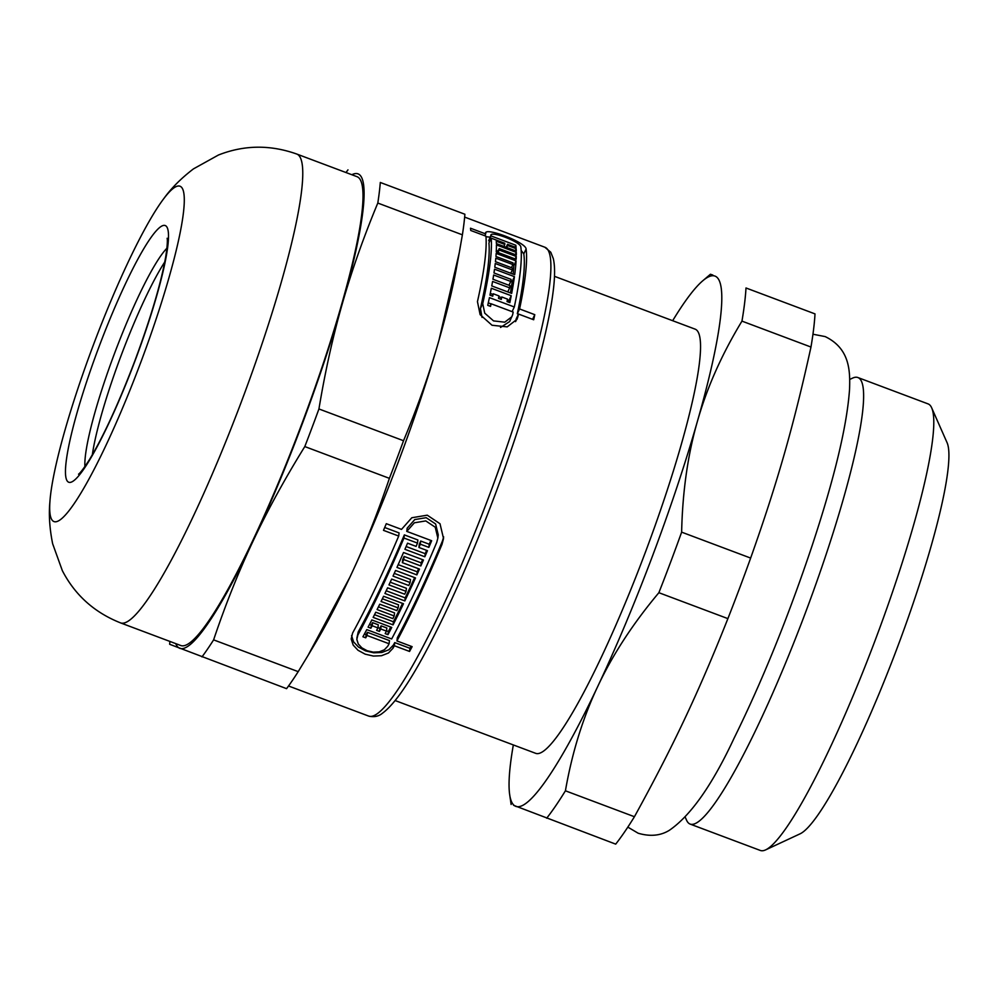 <?xml version="1.0" encoding="UTF-8"?>
<svg xmlns="http://www.w3.org/2000/svg" width="998" height="998" viewBox="0 0 998 998"><rect width="100%" height="100%" fill="white"/><g stroke="black" fill="none" stroke-linecap="round" stroke-linejoin="round"><path stroke-width="1.5" d="M521.156 250.398L523.8 253.891A244.473 34.443 110.6 0 1 517.313 313.759L518.424 314.17M485.976 236.738L490.105 237.15M485.814 232.933L485.689 233.931C482.259 225.748 526.196 242.215 526.096 249.038A250.436 35.279 110.6 0 1 519.584 308.956L534.778 314.669A250.436 35.279 110.6 0 1 533.681 319.759L518.486 314.046L516.203 318.886A244.473 34.443 110.6 0 1 515.579 321.63L517.862 316.828L517.001 319.323L507.184 326.882L492.014 325.248L480.113 314.632L477.456 301.646A250.436 35.279 -69.4 0 0 485.939 236.177L470.732 230.476A250.436 35.279 -69.4 0 0 470.495 228.218L485.689 233.931L484.828 235.765M491.041 235.154L488.671 240.768L490.966 235.902L515.854 245.258A250.436 35.279 110.6 0 1 516.091 247.504L507.545 244.298A250.436 35.279 110.6 0 1 507.633 245.496L516.178 248.702A250.436 35.279 110.6 0 1 516.29 251.084L496.38 243.599A250.436 35.279 -69.4 0 0 496.268 241.229L504.826 244.435A250.436 35.279 -69.4 0 0 504.739 243.238L491.203 238.16L488.933 242.976A244.473 34.443 110.6 0 1 480.437 308.482L482.009 317.389M488.671 240.768L489.781 241.179M488.284 302.856L491.066 303.903M500.522 327.456L509.654 321.556L512.598 314.844A250.436 35.279 -69.4 0 0 513.209 312.075L491.128 303.779L489.993 306.186M496.318 250.498L498.014 251.134M512.648 265.131L513.858 265.593A244.473 34.443 110.6 0 1 513.122 274.138M510.851 280.825L512.224 281.349A244.473 34.443 110.6 0 1 510.39 292.925M507.396 299.862L508.992 300.46A244.473 34.443 110.6 0 1 508.656 302.182M490.292 293.437L492.937 294.435M498.838 296.643L501.483 297.641M411.051 646.242A244.473 34.443 110.6 0 1 409.941 648.288L394.746 642.587A244.473 34.443 110.6 0 1 393.387 645.07L388.846 649.798L381.86 652.48L373.813 652.804L365.555 650.883L358.432 647.028L353.579 641.864L351.57 635.576M443.673 536.912L442.376 541.203A244.473 34.443 110.6 0 1 397.316 637.809L396.942 640.941L412.137 646.654A250.436 35.292 110.6 0 1 409.554 651.445L394.36 645.743A250.436 35.292 110.6 0 1 393 648.238L388.459 653.004L381.486 655.723L373.427 656.06L365.156 654.152L358.033 650.284L353.18 645.082L351.196 639.007L352.593 633.056A250.436 35.292 -69.4 0 0 398.701 536.051L383.494 530.35A250.436 35.292 -69.4 0 0 386.301 523.688L401.495 529.402L411.812 517.75L427.256 515.18L440.006 523.738L443.536 538.546L442.002 544.384A250.436 35.292 110.6 0 1 396.942 640.941M398.701 536.051L399.075 532.907L384.704 527.505M426.633 550.36A244.473 34.443 110.6 0 1 425.21 553.678L406.124 546.505M430.849 540.429A244.473 34.443 110.6 0 1 429.24 544.234L420.694 541.028A244.473 34.443 110.6 0 1 419.297 544.322L418.911 547.453L427.456 550.671A250.436 35.292 110.6 0 1 424.836 556.784L404.926 549.312A250.436 35.292 -69.4 0 0 407.546 543.186L416.104 546.393A250.436 35.292 -69.4 0 0 417.501 543.112L403.965 538.034A250.436 35.292 110.6 0 1 357.858 635.04L356.822 639.444L358.282 643.972L361.875 647.864L367.139 650.733L373.252 652.131L379.215 651.844L384.38 649.785L387.723 646.255A250.436 35.292 -69.4 0 0 389.095 643.76L367.014 635.464A250.436 35.292 110.6 0 1 365.73 637.822L362.91 636.774A250.436 35.292 -69.4 0 0 366.777 629.613L391.665 638.957A250.436 35.292 -69.4 0 0 436.725 542.401L437.86 538.097L435.228 527.206L425.784 520.919L414.382 522.79L406.772 531.385L431.66 540.729A250.436 35.292 110.6 0 1 428.853 547.378L420.308 544.172A250.436 35.292 110.6 0 1 418.911 547.453M437.86 538.097L438.247 534.903L435.627 523.975L426.183 517.688L414.756 519.571L407.159 528.216L406.772 531.385M389.095 643.76L389.469 640.604L367.389 632.308A244.473 34.443 110.6 0 1 366.116 634.653L364.407 634.017M417.501 543.112L417.875 539.968L404.352 534.891A244.473 34.443 110.6 0 1 358.245 631.871L356.872 638.071M422.603 559.678A244.473 34.443 110.6 0 1 421.206 562.86L404.115 556.435A244.473 34.443 110.6 0 1 402.73 559.566L402.356 562.647L419.459 569.072A250.436 35.292 110.6 0 1 416.865 574.885L396.954 567.413A250.436 35.292 -69.4 0 0 403.529 552.505L423.451 559.99A250.436 35.292 110.6 0 1 420.832 565.953L403.741 559.529A250.436 35.292 110.6 0 1 402.356 562.647M418.611 568.748A244.473 34.443 110.6 0 1 417.239 571.817L398.19 564.656M414.632 577.605A244.473 34.443 110.6 0 1 405.2 597.889L386.201 590.754M390.218 582.196L406.423 588.284L406.049 591.34L388.958 584.915A250.436 35.292 -69.4 0 0 391.653 579.077L408.756 585.502A250.436 35.292 -69.4 0 0 410.116 582.533L410.49 579.476L394.26 573.376M402.556 603.391A244.473 34.443 110.6 0 1 393.424 621.779L374.524 614.681M378.429 606.846L394.559 612.909L394.185 615.978L377.082 609.553A250.436 35.292 -69.4 0 0 379.739 604.202L396.83 610.626A250.436 35.292 -69.4 0 0 398.165 607.907L398.539 604.838L382.371 598.775M390.717 627.031A244.473 34.443 110.6 0 1 388.359 631.522L387.985 634.641L385.178 633.593A250.436 35.292 -69.4 0 0 386.476 631.123L386.85 628.004L381.111 625.846A244.473 34.443 110.6 0 1 379.814 628.316L377.955 627.617M388.359 631.522L386.513 630.823M379.814 628.316L379.44 631.435L376.62 630.374A250.436 35.292 -69.4 0 0 377.918 627.904L378.304 624.798L372.566 622.64A244.473 34.443 110.6 0 1 371.268 625.097L369.51 624.436M371.268 625.097L370.882 628.229L368.075 627.168A250.436 35.292 -69.4 0 0 371.83 619.945L391.752 627.418A250.436 35.292 110.6 0 1 387.985 634.641M381.111 625.846L380.737 628.965A250.436 35.292 110.6 0 1 379.44 631.435M386.476 631.123L380.737 628.965M398.165 607.907L381.061 601.482A250.436 35.292 -69.4 0 0 383.581 596.268L403.491 603.74A250.436 35.292 110.6 0 1 393.05 624.873L373.14 617.388A250.436 35.292 -69.4 0 0 375.772 612.198L392.875 618.623A250.436 35.292 -69.4 0 0 394.185 615.978M393.424 621.779L393.05 624.873M410.116 582.533L393.012 576.108A250.436 35.292 -69.4 0 0 395.582 570.444L415.505 577.929A250.436 35.292 110.6 0 1 404.826 600.946L384.916 593.473A250.436 35.292 -69.4 0 0 387.611 587.797L404.701 594.209A250.436 35.292 -69.4 0 0 406.049 591.34M405.2 597.889L404.826 600.946M421.206 562.86L420.832 565.953M404.115 556.435L403.741 559.529M429.24 544.234L428.853 547.378M420.694 541.028L420.308 544.172M425.21 553.678L424.836 556.784M409.941 648.288L409.554 651.445M511.226 295.707A250.436 35.279 110.6 0 1 509.853 302.631L507.034 301.571A250.436 35.279 -69.4 0 0 507.533 299.138L501.794 296.98A250.436 35.279 110.6 0 1 501.295 299.412L498.489 298.365A250.436 35.279 -69.4 0 0 498.988 295.932L493.249 293.774A250.436 35.279 110.6 0 1 492.75 296.206L489.943 295.146A250.436 35.279 -69.4 0 0 491.315 288.235L511.226 295.707L508.992 300.46M509.679 287.861A250.436 35.279 -69.4 0 0 510.053 285.678L492.95 279.253A250.436 35.279 -69.4 0 0 493.648 275.011L510.751 281.436A250.436 35.279 -69.4 0 0 511.076 279.378L493.973 272.953A250.436 35.279 -69.4 0 0 494.521 269.186L514.432 276.658A250.436 35.279 110.6 0 1 511.675 293.4L491.752 285.927A250.436 35.279 -69.4 0 0 492.575 281.436L509.679 287.861L507.757 291.927M512.348 269.909A250.436 35.279 -69.4 0 0 512.548 268.1L495.457 261.676A250.436 35.279 -69.4 0 0 495.806 258.17L512.897 264.595A250.436 35.279 -69.4 0 0 513.047 262.911L495.944 256.486A250.436 35.279 -69.4 0 0 496.168 253.405L516.078 260.89A250.436 35.279 110.6 0 1 514.694 274.724L494.783 267.239A250.436 35.279 -69.4 0 0 495.245 263.497L512.348 269.909L510.776 273.252M516.315 252.407A250.436 35.279 110.6 0 1 516.315 255.026L499.212 248.602A250.436 35.279 110.6 0 1 499.187 250.049L516.278 256.474A250.436 35.279 110.6 0 1 516.166 259.318L496.256 251.833A250.436 35.279 -69.4 0 0 496.405 244.922L516.315 252.407L515.267 254.627M515.854 245.258L514.993 247.092M507.545 244.298L506.148 247.267M507.633 245.496L506.697 247.479M516.178 248.702L515.242 250.685M504.826 244.435L503.89 246.419M519.584 308.956L517.313 313.759M534.778 314.669L532.57 319.348M518.486 314.046A250.436 35.279 110.6 0 1 517.862 316.828M372.566 622.64L372.179 625.746A250.436 35.292 110.6 0 1 370.882 628.229M377.918 627.904L372.179 625.746M417.239 571.817L416.865 574.885M404.352 534.891L403.965 538.034M367.389 632.308L367.014 635.464M366.116 634.653L365.73 637.822M394.746 642.587L394.36 645.743M501.794 296.98L500.746 299.213M493.249 293.774L492.201 295.994M510.751 281.436L508.943 285.253M514.432 276.658L512.224 281.349M512.897 264.595L511.45 267.689M516.078 260.89L513.858 265.593M499.212 248.602L497.466 252.294M499.187 250.049L498.027 252.506M516.278 256.474L515.13 258.931M491.203 238.16A250.436 35.279 110.6 0 1 482.72 303.629L484.729 313.16L493.561 320.907L504.751 322.179L511.962 316.678M491.128 303.779A250.436 35.279 110.6 0 1 490.554 306.386L487.735 305.338A250.436 35.279 -69.4 0 0 489.419 297.629L514.307 306.985L512.099 311.65M514.307 306.985A250.436 35.279 -69.4 0 0 520.831 247.055C520.981 241.815 488.434 229.652 490.966 235.902L491.053 235.154M92.327 454.826A122.23 17.228 110.6 0 1 164.782 261.938M140.456 363.197A179.116 25.237 110.6 0 1 49.9 501.907A179.116 25.237 110.6 0 1 93.313 345.146A179.116 25.237 110.6 0 1 163.834 198.565A179.116 25.237 110.6 0 1 140.456 363.197M169.897 641.427A281.735 39.695 110.6 0 0 169.648 644.284L286.563 688.657A281.735 39.695 110.6 0 0 298.202 671.642L213.609 639.868C225.56 604.389 238.734 571.417 253.143 540.941C267.501 510.44 284.717 478.99 304.802 446.568L389.395 478.341C377.444 513.82 364.27 546.792 349.861 577.268L308.045 655.424L298.202 671.642M318.936 408.955C325.198 371.268 332.995 336.189 342.302 303.729C351.558 271.244 363.384 237.686 377.805 203.056L462.386 234.829L459.267 252.644L439.02 340.056C429.764 372.541 417.937 406.099 403.529 440.729L318.936 408.955A281.735 39.695 110.6 0 1 304.802 446.568M380.3 182.472L464.893 214.246L380.3 182.472A281.735 39.695 110.6 0 1 377.805 203.056M459.267 252.644L456.385 268.375A253.417 35.703 110.6 0 1 439.02 340.056A253.417 35.703 110.6 0 1 349.861 577.268A253.417 35.703 110.6 0 1 316.067 641.964L308.045 655.424M464.893 214.246A281.735 39.695 110.6 0 1 462.386 234.829M403.529 440.729A281.735 39.695 110.6 0 1 389.395 478.341M351.857 174.737A253.417 35.703 110.6 0 1 358.082 173.889A253.417 35.703 110.6 0 1 342.302 303.729A253.417 35.703 110.6 0 1 253.143 540.941A253.417 35.703 110.6 0 1 179.752 648.313A253.417 35.703 110.6 0 1 175.748 643.623M346.007 172.542A281.735 39.695 110.6 0 1 347.978 169.86M120.621 622.914A250.436 35.292 110.6 0 0 241.553 401.296A250.436 35.292 110.6 0 0 296.73 154.029L356.972 176.658A250.436 35.292 110.6 0 1 301.795 423.925A250.436 35.292 110.6 0 1 180.863 645.544L120.621 622.914C94.436 612.535 75.012 595.107 62.338 570.644L52.645 543.748C49.588 528.541 48.677 514.594 49.9 501.907M213.609 639.868A281.735 39.695 110.6 0 1 201.97 656.896M513.558 805.299L615.704 844.133A310.066 43.687 110.6 0 0 634.429 816.726L565.417 790.803C572.079 752.654 582.869 717.836 597.79 686.362C612.585 654.825 632.944 623.613 658.88 592.7L727.891 618.623C698.563 692.487 673.139 746.392 634.429 816.726M554.476 276.321L695.082 329.128A226.583 31.924 110.6 0 1 645.157 552.842A226.583 31.924 110.6 0 1 535.739 753.353L395.146 700.546M745.993 287.973L815.004 313.896L745.993 287.973A310.066 43.687 110.6 0 1 741.963 321.119L810.975 347.042C793.709 425.61 777.292 483.032 750.646 558.069L681.634 532.146C682.52 491.74 687.784 454.776 697.44 421.243C706.971 387.661 721.816 354.29 741.963 321.119M672.664 320.707A283.232 39.908 110.6 0 1 702.717 280.825L710.439 274.25L712.859 275.061M815.004 313.896A310.066 43.687 110.6 0 1 810.975 347.042M750.646 558.069A310.066 43.687 110.6 0 1 739.493 588.433A310.066 43.687 110.6 0 1 727.891 618.623M702.717 280.825A283.232 39.908 110.6 0 1 715.067 276.122A283.232 39.908 110.6 0 1 697.44 421.243A283.232 39.908 110.6 0 1 597.79 686.362A283.232 39.908 110.6 0 1 515.766 806.359A283.232 39.908 110.6 0 1 509.691 794.745A283.232 39.908 110.6 0 1 513.334 744.945M565.417 790.803A310.066 43.687 110.6 0 1 546.679 818.21M681.634 532.146A310.066 43.687 110.6 0 1 658.88 592.7M849.685 379.452L852.554 378.13A238.51 33.608 110.6 0 1 857.881 377.531A238.51 33.608 110.6 0 1 805.324 613.021A238.51 33.608 110.6 0 1 690.154 824.099A238.51 33.608 110.6 0 1 686.537 820.144L685.252 817.25M857.881 377.531L928.065 403.891A238.51 33.608 110.6 0 1 931.683 407.845A238.51 33.608 110.6 0 1 875.508 639.381A238.51 33.608 110.6 0 1 765.666 849.859A238.51 33.608 110.6 0 1 760.339 850.458L690.154 824.099M931.683 407.845L947.052 442.625A211.077 29.74 110.6 0 1 897.339 647.527A211.077 29.74 110.6 0 1 800.122 833.804L765.666 849.859M442.376 541.203L442.002 544.384M526.096 249.038L523.8 253.891M464.644 217.102L544.858 247.23A250.436 35.292 110.6 0 1 489.681 494.497A250.436 35.292 110.6 0 1 368.749 716.115L288.534 685.988M358.245 631.871L357.858 635.04M393.387 645.07L393 648.238M482.72 303.629L480.437 308.482M84.917 466.565A122.23 17.228 110.6 0 1 114.633 353.155A122.23 17.228 110.6 0 1 166.928 248.228M134.942 361.039A137.138 19.324 -69.4 0 0 149.725 239.333A137.138 19.324 -69.4 0 0 66.155 461.687A137.138 19.324 -69.4 0 0 134.942 361.039M78.617 474.125C78.056 474.362 79.865 474.611 89.346 459.791C103.368 436.687 118.513 403.753 134.805 360.989C150.785 317.888 161.115 282.983 165.805 256.237C168.425 238.834 166.891 237.836 167.153 238.385M296.73 154.029C270.184 144.61 244.086 144.935 218.45 155.014L193.45 168.887C181.137 178.318 171.269 188.21 163.834 198.565M544.858 247.23L550.771 252.244L553.304 258.582C555.088 266.241 555 277.444 553.054 292.189C547.528 336.6 524.486 416.727 494.484 496.28C470.969 558.468 447.703 610.963 424.686 653.777C407.733 685.177 393.674 704.975 382.508 713.183C378.753 716.364 374.163 717.35 368.749 716.115M509.691 794.745L511.126 804.488M627.829 827.117L638.171 833.23C650.11 836.736 660.476 835.763 669.296 830.336C690.678 815.678 712.285 784.964 734.104 738.171C762.372 680.811 788.358 616.677 812.085 545.756C834.565 477.817 847.053 425.597 849.56 389.12C850.134 371.568 850.184 348.651 825.159 336.588L812.958 334.23"/></g></svg>
